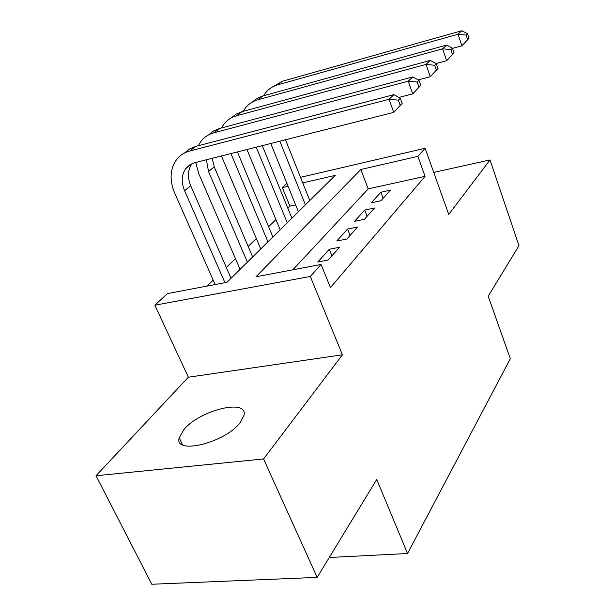 <?xml version="1.0" encoding="UTF-8"?>
<svg xmlns="http://www.w3.org/2000/svg" width="615" height="615" viewBox="0 0 615 615"><rect width="100%" height="100%" fill="white"/><g stroke="black" fill="none" stroke-linecap="round" stroke-linejoin="round"><path stroke-width="0.92" d="M183.962 429.501L179.196 437.842C173.784 455.254 224.844 442.954 240.004 422.82L243.986 415.371C248.406 398.228 200.06 409.936 183.962 429.501M295.646 204.887L289.896 206.156L282.323 187.567L286.913 183.332M300.52 177.335L425.111 148.276L448.742 214.427L490.001 159.946L518.975 245.669L488.21 296.23L510.312 358.706L407.537 553.523L376.734 479.462L317.156 577.385L151.805 584.25L96.025 475.749L263.574 458.951L342.432 354.809L310.314 276.458L154.865 305.209L167.449 293.593L226.958 282.308L335.221 175.383L302.741 182.87M342.432 354.809L188.375 377.21L96.025 475.749M188.375 377.21L154.865 305.209M289.896 206.156L287.805 208.17M275.95 219.609L268.601 226.697M256.34 238.528L248.16 246.423M235.46 258.669L226.351 267.456M213.197 280.148L207.047 286.083M490.001 159.946L433.729 172.408M317.156 577.385L263.574 458.951M380.962 200.744L390.387 190.166L380.846 192.249L371.291 202.812L380.962 200.744M364.472 219.271L374.489 208.016L364.726 210.076L354.563 221.315L364.472 219.271M346.891 238.997L357.576 227.012L347.575 229.049L336.751 241.018L346.891 238.997M328.133 260.06L339.542 247.261L329.302 249.267L317.74 262.052L328.133 260.06M425.111 148.276L417.885 156.348L360.844 169.486L255.978 276.796L321.068 264.45L330.44 287.589L425.088 176.336L368.216 188.882L292.855 269.808M329.256 557.49L407.537 553.523M425.088 176.336L417.885 156.348M321.068 264.45L310.314 276.458M288.089 186.237L282.323 187.567M368.216 188.882L360.844 169.486M331.916 255.817L329.302 249.267M350.073 235.43L347.575 229.049M367.109 216.303L364.726 210.076M383.13 198.314L380.846 192.249M402.195 103.497L400.319 98.285L398.374 100.153L400.257 105.388L402.195 103.497L393.785 112.368L389.041 99.292L189.635 151.044C184.308 152.474 179.987 155.264 176.69 159.423C169.994 168.864 169.317 180.08 174.668 193.072L215.142 284.545M224.952 282.685L184.569 190.688C181.087 182.171 181.494 174.791 185.784 168.564L189.689 164.912L194.686 162.737L393.785 112.368L400.257 105.388M231.056 278.249L190.712 185.768C187.275 177.304 187.698 169.971 191.98 163.775L192.111 163.613M398.374 100.153L389.041 99.292L393.969 94.641L195.862 146.362L189.612 148.93L184.431 153.027M393.969 94.641L400.319 98.285M195.739 162.475L198.837 173.884L240.081 269.347M247.376 262.136L208.523 171.493L206.386 159.777M252.642 256.939L214.258 166.888L212.167 158.316M420.76 85.377L418.984 80.319L417.185 82.056L418.969 87.122L420.76 85.377L412.711 93.864L408.222 81.211L213.912 132.802C208.7 134.224 204.457 136.976 201.19 141.05L198.268 145.74M398.874 97.454L412.711 93.864L418.969 87.122M417.185 82.056L408.222 81.211L412.796 76.898L219.724 128.427L213.682 130.918L208.639 134.854M412.796 76.898L418.984 80.319M221.462 155.964L260.737 248.944M267.94 241.833L230.94 153.566M272.875 236.952L237.428 151.92M438.003 68.549L436.319 63.653L434.644 65.259L436.335 70.172L438.003 68.549L430.285 76.691L426.018 64.421L236.591 115.751C231.486 117.173 227.319 119.887 224.091 123.876L221.438 127.974M418.208 79.889L430.285 76.691L436.335 70.172M434.644 65.259L426.018 64.421L430.269 60.416L242.026 111.661L236.183 114.09L231.263 117.872M430.269 60.416L436.319 63.653M246.961 149.514L280.148 229.772M287.243 222.761L256.232 147.169M291.894 218.179L262.282 145.64M454.055 52.882L452.448 48.131L450.887 49.631L452.502 54.397L454.055 52.882L446.644 60.708L442.585 48.808L257.816 99.791C252.827 101.206 248.737 103.874 245.546 107.786L243.156 111.353M436.127 63.545L446.644 60.708L452.502 54.397M450.887 49.631L442.585 48.808L446.544 45.072L262.067 96.209L256.517 98.761L252.465 101.967M446.544 45.072L452.448 48.131M270.769 143.487L298.421 211.729M305.417 204.818L279.833 141.196M309.791 200.498L285.491 139.766M469.03 38.261L467.5 33.648L466.039 35.055L467.577 39.675L469.03 38.261L461.903 45.794L458.037 34.24L277.734 84.816C272.852 86.223 268.84 88.852 265.68 92.688L263.543 95.786M452.532 48.37L461.903 45.794L467.577 39.675M466.039 35.055L458.037 34.24L461.734 30.75L282.523 81.218L272.368 87.038M461.734 30.75L467.5 33.648M184.569 190.688L190.712 185.768M189.635 151.044L195.862 146.362M208.523 171.493L214.258 166.888M213.912 132.802L219.724 128.427M236.591 115.751L242.026 111.661M257.816 99.791L262.913 95.963M277.734 84.816L282.523 81.218M179.196 437.842L182.524 444.806M185.784 168.564L191.98 163.775"/></g></svg>
